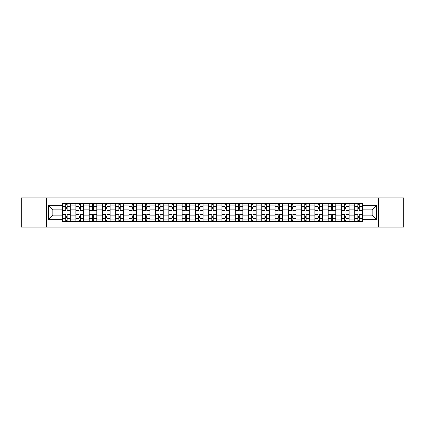 <?xml version="1.0" encoding="UTF-8"?>
<svg xmlns="http://www.w3.org/2000/svg" width="425" height="425" viewBox="0 0 425 425"><rect width="100%" height="100%" fill="white"/><g stroke="black" fill="none" stroke-linecap="round" stroke-linejoin="round"><path stroke-width="0.64" d="M378.388 227.099L403.75 227.099L403.75 197.901L21.25 197.901L21.25 227.099L378.388 227.099L378.388 197.901M75.894 221.648L75.894 205.944L70.274 205.944L70.274 221.648M70.274 205.944L70.274 203.352M75.894 205.944L75.894 203.352M83.555 203.352L83.555 221.648M89.17 221.648L89.17 203.352M96.831 203.352L96.831 221.648M102.446 221.648L102.446 203.352M110.107 203.352L110.107 221.648M115.728 221.648L115.728 203.352M123.388 203.352L123.388 221.648M129.003 221.648L129.003 203.352M136.664 203.352L136.664 221.648M142.279 221.648L142.279 203.352M149.94 203.352L149.94 221.648M155.561 221.648L155.561 203.352M163.221 203.352L163.221 221.648M168.837 221.648L168.837 203.352M176.497 203.352L176.497 221.648M182.113 221.648L182.113 203.352M189.773 203.352L189.773 221.648M195.394 221.648L195.394 203.352M203.054 203.352L203.054 221.648M208.67 221.648L208.67 203.352M216.33 203.352L216.33 221.648M221.946 221.648L221.946 203.352M229.606 203.352L229.606 221.648M235.227 221.648L235.227 203.352M242.887 203.352L242.887 221.648M248.503 221.648L248.503 203.352M256.163 203.352L256.163 221.648M261.779 221.648L261.779 203.352M269.439 203.352L269.439 221.648M275.06 221.648L275.06 203.352M282.721 203.352L282.721 221.648M288.336 221.648L288.336 203.352M295.997 203.352L295.997 221.648M301.612 221.648L301.612 203.352M309.272 203.352L309.272 221.648M314.893 221.648L314.893 203.352M322.554 203.352L322.554 221.648M328.169 221.648L328.169 203.352M335.83 203.352L335.83 221.648M341.445 221.648L341.445 203.352M349.106 203.352L349.106 221.648M354.726 221.648L354.726 203.352M354.726 215.14L349.106 215.14M341.445 215.14L335.83 215.14M328.169 215.14L322.554 215.14M314.893 215.14L309.272 215.14M301.612 215.14L295.997 215.14M288.336 215.14L282.721 215.14M275.06 215.14L269.439 215.14M261.779 215.14L256.163 215.14M248.503 215.14L242.887 215.14M235.227 215.14L229.606 215.14M221.946 215.14L216.33 215.14M208.67 215.14L203.054 215.14M195.394 215.14L189.773 215.14M182.113 215.14L176.497 215.14M168.837 215.14L163.221 215.14M155.561 215.14L149.94 215.14M142.279 215.14L136.664 215.14M129.003 215.14L123.388 215.14M115.728 215.14L110.107 215.14M102.446 215.14L96.831 215.14M89.17 215.14L83.555 215.14M75.894 215.14L70.274 215.14M354.726 209.86L349.106 209.86M341.445 209.86L335.83 209.86M328.169 209.86L322.554 209.86M314.893 209.86L309.272 209.86M301.612 209.86L295.997 209.86M288.336 209.86L282.721 209.86M275.06 209.86L269.439 209.86M261.779 209.86L256.163 209.86M248.503 209.86L242.887 209.86M235.227 209.86L229.606 209.86M221.946 209.86L216.33 209.86M208.67 209.86L203.054 209.86M195.394 209.86L189.773 209.86M182.113 209.86L176.497 209.86M168.837 209.86L163.221 209.86M155.561 209.86L149.94 209.86M142.279 209.86L136.664 209.86M129.003 209.86L123.388 209.86M115.728 209.86L110.107 209.86M102.446 209.86L96.831 209.86M89.17 209.86L83.555 209.86M75.894 209.86L70.274 209.86M52.828 215.14L62.613 215.14L62.613 209.86L52.828 209.86L52.828 215.14L48.317 219.651L48.317 205.349L62.613 205.349L62.613 209.86M362.387 209.86L362.387 215.14L372.172 215.14L372.172 209.86L362.387 209.86L362.387 203.352L62.613 203.352L62.613 205.349M362.387 205.349L376.683 205.349L376.683 219.651L362.387 219.651L362.387 215.14M62.613 215.14L62.613 221.648L362.387 221.648L362.387 219.651M62.613 219.651L48.317 219.651M46.612 227.099L46.612 197.901M67.129 220.373L65.763 220.373M65.763 204.627L67.129 204.627M80.405 220.373L79.045 220.373M79.045 204.627L80.405 204.627M93.681 220.373L92.321 220.373M92.321 204.627L93.681 204.627M106.962 220.373L105.597 220.373M105.597 204.627L106.962 204.627M120.238 220.373L118.878 220.373M118.878 204.627L120.238 204.627M133.514 220.373L132.154 220.373M132.154 204.627L133.514 204.627M146.795 220.373L145.43 220.373M145.43 204.627L146.795 204.627M160.071 220.373L158.706 220.373M158.706 204.627L160.071 204.627M173.347 220.373L171.987 220.373M171.987 204.627L173.347 204.627M186.628 220.373L185.263 220.373M185.263 204.627L186.628 204.627M199.904 220.373L198.539 220.373M198.539 204.627L199.904 204.627M213.18 220.373L211.82 220.373M211.82 204.627L213.18 204.627M226.461 220.373L225.096 220.373M225.096 204.627L226.461 204.627M239.737 220.373L238.372 220.373M238.372 204.627L239.737 204.627M253.013 220.373L251.653 220.373M251.653 204.627L253.013 204.627M266.294 220.373L264.929 220.373M264.929 204.627L266.294 204.627M279.57 220.373L278.205 220.373M278.205 204.627L279.57 204.627M292.846 220.373L291.486 220.373M291.486 204.627L292.846 204.627M306.122 220.373L304.762 220.373M304.762 204.627L306.122 204.627M319.403 220.373L318.038 220.373M318.038 204.627L319.403 204.627M332.679 220.373L331.319 220.373M331.319 204.627L332.679 204.627M345.955 220.373L344.595 220.373M344.595 204.627L345.955 204.627M359.237 220.373L357.871 220.373M357.871 204.627L359.237 204.627M48.317 205.349L52.828 209.86M372.172 215.14L376.683 219.651M372.172 209.86L376.683 205.349M70.231 221.648L70.231 210.497L67.129 210.497L67.129 203.352M65.763 203.352L65.763 210.497L62.656 210.497L62.656 203.352M70.231 210.497L70.231 203.352M62.656 221.648L62.656 214.503L65.763 214.503L65.763 221.648M67.129 221.648L67.129 214.503L70.231 214.503M65.763 208.627L67.129 208.627M62.656 214.503L62.656 210.497M67.129 216.373L65.763 216.373M67.129 220.543L65.763 220.543M65.763 217.478L67.129 217.478M67.129 207.522L65.763 207.522M65.763 204.457L67.129 204.457M83.512 221.648L83.512 210.497L80.405 210.497L80.405 203.352M79.045 203.352L79.045 210.497L75.937 210.497L75.937 203.352M83.512 210.497L83.512 203.352M75.937 221.648L75.937 214.503L79.045 214.503L79.045 221.648M80.405 221.648L80.405 214.503L83.512 214.503M79.045 208.627L80.405 208.627M75.937 214.503L75.937 210.497M80.405 216.373L79.045 216.373M80.405 220.543L79.045 220.543M79.045 217.478L80.405 217.478M80.405 207.522L79.045 207.522M79.045 204.457L80.405 204.457M96.788 221.648L96.788 210.497L93.681 210.497L93.681 203.352M92.321 203.352L92.321 210.497L89.213 210.497L89.213 203.352M96.788 210.497L96.788 203.352M89.213 221.648L89.213 214.503L92.321 214.503L92.321 221.648M93.681 221.648L93.681 214.503L96.788 214.503M92.321 208.627L93.681 208.627M89.213 214.503L89.213 210.497M93.681 216.373L92.321 216.373M93.681 220.543L92.321 220.543M92.321 217.478L93.681 217.478M93.681 207.522L92.321 207.522M92.321 204.457L93.681 204.457M110.064 221.648L110.064 210.497L106.962 210.497L106.962 203.352M105.597 203.352L105.597 210.497L102.489 210.497L102.489 203.352M110.064 210.497L110.064 203.352M102.489 221.648L102.489 214.503L105.597 214.503L105.597 221.648M106.962 221.648L106.962 214.503L110.064 214.503M105.597 208.627L106.962 208.627M102.489 214.503L102.489 210.497M106.962 216.373L105.597 216.373M106.962 220.543L105.597 220.543M105.597 217.478L106.962 217.478M106.962 207.522L105.597 207.522M105.597 204.457L106.962 204.457M123.346 221.648L123.346 210.497L120.238 210.497L120.238 203.352M118.878 203.352L118.878 210.497L115.77 210.497L115.77 203.352M123.346 210.497L123.346 203.352M115.77 221.648L115.77 214.503L118.878 214.503L118.878 221.648M120.238 221.648L120.238 214.503L123.346 214.503M118.878 208.627L120.238 208.627M115.77 214.503L115.77 210.497M120.238 216.373L118.878 216.373M120.238 220.543L118.878 220.543M118.878 217.478L120.238 217.478M120.238 207.522L118.878 207.522M118.878 204.457L120.238 204.457M136.622 221.648L136.622 210.497L133.514 210.497L133.514 203.352M132.154 203.352L132.154 210.497L129.046 210.497L129.046 203.352M136.622 210.497L136.622 203.352M129.046 221.648L129.046 214.503L132.154 214.503L132.154 221.648M133.514 221.648L133.514 214.503L136.622 214.503M132.154 208.627L133.514 208.627M129.046 214.503L129.046 210.497M133.514 216.373L132.154 216.373M133.514 220.543L132.154 220.543M132.154 217.478L133.514 217.478M133.514 207.522L132.154 207.522M132.154 204.457L133.514 204.457M149.898 221.648L149.898 210.497L146.795 210.497L146.795 203.352M145.43 203.352L145.43 210.497L142.322 210.497L142.322 203.352M149.898 210.497L149.898 203.352M142.322 221.648L142.322 214.503L145.43 214.503L145.43 221.648M146.795 221.648L146.795 214.503L149.898 214.503M145.43 208.627L146.795 208.627M142.322 214.503L142.322 210.497M146.795 216.373L145.43 216.373M146.795 220.543L145.43 220.543M145.43 217.478L146.795 217.478M146.795 207.522L145.43 207.522M145.43 204.457L146.795 204.457M163.179 221.648L163.179 210.497L160.071 210.497L160.071 203.352M158.706 203.352L158.706 210.497L155.603 210.497L155.603 203.352M163.179 210.497L163.179 203.352M155.603 221.648L155.603 214.503L158.706 214.503L158.706 221.648M160.071 221.648L160.071 214.503L163.179 214.503M158.706 208.627L160.071 208.627M155.603 214.503L155.603 210.497M160.071 216.373L158.706 216.373M160.071 220.543L158.706 220.543M158.706 217.478L160.071 217.478M160.071 207.522L158.706 207.522M158.706 204.457L160.071 204.457M176.455 221.648L176.455 210.497L173.347 210.497L173.347 203.352M171.987 203.352L171.987 210.497L168.879 210.497L168.879 203.352M176.455 210.497L176.455 203.352M168.879 221.648L168.879 214.503L171.987 214.503L171.987 221.648M173.347 221.648L173.347 214.503L176.455 214.503M171.987 208.627L173.347 208.627M168.879 214.503L168.879 210.497M173.347 216.373L171.987 216.373M173.347 220.543L171.987 220.543M171.987 217.478L173.347 217.478M173.347 207.522L171.987 207.522M171.987 204.457L173.347 204.457M189.731 221.648L189.731 210.497L186.628 210.497L186.628 203.352M185.263 203.352L185.263 210.497L182.155 210.497L182.155 203.352M189.731 210.497L189.731 203.352M182.155 221.648L182.155 214.503L185.263 214.503L185.263 221.648M186.628 221.648L186.628 214.503L189.731 214.503M185.263 208.627L186.628 208.627M182.155 214.503L182.155 210.497M186.628 216.373L185.263 216.373M186.628 220.543L185.263 220.543M185.263 217.478L186.628 217.478M186.628 207.522L185.263 207.522M185.263 204.457L186.628 204.457M203.012 221.648L203.012 210.497L199.904 210.497L199.904 203.352M198.539 203.352L198.539 210.497L195.436 210.497L195.436 203.352M203.012 210.497L203.012 203.352M195.436 221.648L195.436 214.503L198.539 214.503L198.539 221.648M199.904 221.648L199.904 214.503L203.012 214.503M198.539 208.627L199.904 208.627M195.436 214.503L195.436 210.497M199.904 216.373L198.539 216.373M199.904 220.543L198.539 220.543M198.539 217.478L199.904 217.478M199.904 207.522L198.539 207.522M198.539 204.457L199.904 204.457M216.288 221.648L216.288 210.497L213.18 210.497L213.18 203.352M211.82 203.352L211.82 210.497L208.712 210.497L208.712 203.352M216.288 210.497L216.288 203.352M208.712 221.648L208.712 214.503L211.82 214.503L211.82 221.648M213.18 221.648L213.18 214.503L216.288 214.503M211.82 208.627L213.18 208.627M208.712 214.503L208.712 210.497M213.18 216.373L211.82 216.373M213.18 220.543L211.82 220.543M211.82 217.478L213.18 217.478M213.18 207.522L211.82 207.522M211.82 204.457L213.18 204.457M229.564 221.648L229.564 210.497L226.461 210.497L226.461 203.352M225.096 203.352L225.096 210.497L221.988 210.497L221.988 203.352M229.564 210.497L229.564 203.352M221.988 221.648L221.988 214.503L225.096 214.503L225.096 221.648M226.461 221.648L226.461 214.503L229.564 214.503M225.096 208.627L226.461 208.627M221.988 214.503L221.988 210.497M226.461 216.373L225.096 216.373M226.461 220.543L225.096 220.543M225.096 217.478L226.461 217.478M226.461 207.522L225.096 207.522M225.096 204.457L226.461 204.457M242.845 221.648L242.845 210.497L239.737 210.497L239.737 203.352M238.372 203.352L238.372 210.497L235.269 210.497L235.269 203.352M242.845 210.497L242.845 203.352M235.269 221.648L235.269 214.503L238.372 214.503L238.372 221.648M239.737 221.648L239.737 214.503L242.845 214.503M238.372 208.627L239.737 208.627M235.269 214.503L235.269 210.497M239.737 216.373L238.372 216.373M239.737 220.543L238.372 220.543M238.372 217.478L239.737 217.478M239.737 207.522L238.372 207.522M238.372 204.457L239.737 204.457M256.121 221.648L256.121 210.497L253.013 210.497L253.013 203.352M251.653 203.352L251.653 210.497L248.545 210.497L248.545 203.352M256.121 210.497L256.121 203.352M248.545 221.648L248.545 214.503L251.653 214.503L251.653 221.648M253.013 221.648L253.013 214.503L256.121 214.503M251.653 208.627L253.013 208.627M248.545 214.503L248.545 210.497M253.013 216.373L251.653 216.373M253.013 220.543L251.653 220.543M251.653 217.478L253.013 217.478M253.013 207.522L251.653 207.522M251.653 204.457L253.013 204.457M269.397 221.648L269.397 210.497L266.294 210.497L266.294 203.352M264.929 203.352L264.929 210.497L261.821 210.497L261.821 203.352M269.397 210.497L269.397 203.352M261.821 221.648L261.821 214.503L264.929 214.503L264.929 221.648M266.294 221.648L266.294 214.503L269.397 214.503M264.929 208.627L266.294 208.627M261.821 214.503L261.821 210.497M266.294 216.373L264.929 216.373M266.294 220.543L264.929 220.543M264.929 217.478L266.294 217.478M266.294 207.522L264.929 207.522M264.929 204.457L266.294 204.457M282.678 221.648L282.678 210.497L279.57 210.497L279.57 203.352M278.205 203.352L278.205 210.497L275.103 210.497L275.103 203.352M282.678 210.497L282.678 203.352M275.103 221.648L275.103 214.503L278.205 214.503L278.205 221.648M279.57 221.648L279.57 214.503L282.678 214.503M278.205 208.627L279.57 208.627M275.103 214.503L275.103 210.497M279.57 216.373L278.205 216.373M279.57 220.543L278.205 220.543M278.205 217.478L279.57 217.478M279.57 207.522L278.205 207.522M278.205 204.457L279.57 204.457M295.954 221.648L295.954 210.497L292.846 210.497L292.846 203.352M291.486 203.352L291.486 210.497L288.378 210.497L288.378 203.352M295.954 210.497L295.954 203.352M288.378 221.648L288.378 214.503L291.486 214.503L291.486 221.648M292.846 221.648L292.846 214.503L295.954 214.503M291.486 208.627L292.846 208.627M288.378 214.503L288.378 210.497M292.846 216.373L291.486 216.373M292.846 220.543L291.486 220.543M291.486 217.478L292.846 217.478M292.846 207.522L291.486 207.522M291.486 204.457L292.846 204.457M309.23 221.648L309.23 210.497L306.122 210.497L306.122 203.352M304.762 203.352L304.762 210.497L301.654 210.497L301.654 203.352M309.23 210.497L309.23 203.352M301.654 221.648L301.654 214.503L304.762 214.503L304.762 221.648M306.122 221.648L306.122 214.503L309.23 214.503M304.762 208.627L306.122 208.627M301.654 214.503L301.654 210.497M306.122 216.373L304.762 216.373M306.122 220.543L304.762 220.543M304.762 217.478L306.122 217.478M306.122 207.522L304.762 207.522M304.762 204.457L306.122 204.457M322.511 221.648L322.511 210.497L319.403 210.497L319.403 203.352M318.038 203.352L318.038 210.497L314.936 210.497L314.936 203.352M322.511 210.497L322.511 203.352M314.936 221.648L314.936 214.503L318.038 214.503L318.038 221.648M319.403 221.648L319.403 214.503L322.511 214.503M318.038 208.627L319.403 208.627M314.936 214.503L314.936 210.497M319.403 216.373L318.038 216.373M319.403 220.543L318.038 220.543M318.038 217.478L319.403 217.478M319.403 207.522L318.038 207.522M318.038 204.457L319.403 204.457M335.787 221.648L335.787 210.497L332.679 210.497L332.679 203.352M331.319 203.352L331.319 210.497L328.212 210.497L328.212 203.352M335.787 210.497L335.787 203.352M328.212 221.648L328.212 214.503L331.319 214.503L331.319 221.648M332.679 221.648L332.679 214.503L335.787 214.503M331.319 208.627L332.679 208.627M328.212 214.503L328.212 210.497M332.679 216.373L331.319 216.373M332.679 220.543L331.319 220.543M331.319 217.478L332.679 217.478M332.679 207.522L331.319 207.522M331.319 204.457L332.679 204.457M349.063 221.648L349.063 210.497L345.955 210.497L345.955 203.352M344.595 203.352L344.595 210.497L341.487 210.497L341.487 203.352M349.063 210.497L349.063 203.352M341.487 221.648L341.487 214.503L344.595 214.503L344.595 221.648M345.955 221.648L345.955 214.503L349.063 214.503M344.595 208.627L345.955 208.627M341.487 214.503L341.487 210.497M345.955 216.373L344.595 216.373M345.955 220.543L344.595 220.543M344.595 217.478L345.955 217.478M345.955 207.522L344.595 207.522M344.595 204.457L345.955 204.457M362.344 221.648L362.344 210.497L359.237 210.497L359.237 203.352M357.871 203.352L357.871 210.497L354.769 210.497L354.769 203.352M362.344 210.497L362.344 203.352M354.769 221.648L354.769 214.503L357.871 214.503L357.871 221.648M359.237 221.648L359.237 214.503L362.344 214.503M357.871 208.627L359.237 208.627M354.769 214.503L354.769 210.497M359.237 216.373L357.871 216.373M359.237 220.543L357.871 220.543M357.871 217.478L359.237 217.478M359.237 207.522L357.871 207.522M357.871 204.457L359.237 204.457M341.445 205.944L335.83 205.944M328.169 205.944L322.554 205.944M314.893 205.944L309.272 205.944M301.612 205.944L295.997 205.944M288.336 205.944L282.721 205.944M275.06 205.944L269.439 205.944M261.779 205.944L256.163 205.944M248.503 205.944L242.887 205.944M235.227 205.944L229.606 205.944M221.946 205.944L216.33 205.944M208.67 205.944L203.054 205.944M195.394 205.944L189.773 205.944M182.113 205.944L176.497 205.944M168.837 205.944L163.221 205.944M155.561 205.944L149.94 205.944M142.279 205.944L136.664 205.944M129.003 205.944L123.388 205.944M115.728 205.944L110.107 205.944M102.446 205.944L96.831 205.944M89.17 205.944L83.555 205.944M354.726 205.944L349.106 205.944M341.445 219.056L335.83 219.056M328.169 219.056L322.554 219.056M314.893 219.056L309.272 219.056M301.612 219.056L295.997 219.056M288.336 219.056L282.721 219.056M275.06 219.056L269.439 219.056M261.779 219.056L256.163 219.056M248.503 219.056L242.887 219.056M235.227 219.056L229.606 219.056M221.946 219.056L216.33 219.056M208.67 219.056L203.054 219.056M195.394 219.056L189.773 219.056M182.113 219.056L176.497 219.056M168.837 219.056L163.221 219.056M155.561 219.056L149.94 219.056M142.279 219.056L136.664 219.056M129.003 219.056L123.388 219.056M115.728 219.056L110.107 219.056M102.446 219.056L96.831 219.056M89.17 219.056L83.555 219.056M75.894 219.056L70.274 219.056M354.726 219.056L349.106 219.056M70.231 206.284L67.129 206.284M65.763 206.284L62.656 206.284M65.763 206.401L62.656 206.401M65.763 218.599L62.656 218.599M65.763 218.716L62.656 218.716M70.231 218.716L67.129 218.716M70.231 206.401L67.129 206.401M70.231 218.599L67.129 218.599M83.512 206.284L80.405 206.284M79.045 206.284L75.937 206.284M79.045 206.401L75.937 206.401M79.045 218.599L75.937 218.599M79.045 218.716L75.937 218.716M83.512 218.716L80.405 218.716M83.512 206.401L80.405 206.401M83.512 218.599L80.405 218.599M96.788 206.284L93.681 206.284M92.321 206.284L89.213 206.284M92.321 206.401L89.213 206.401M92.321 218.599L89.213 218.599M92.321 218.716L89.213 218.716M96.788 218.716L93.681 218.716M96.788 206.401L93.681 206.401M96.788 218.599L93.681 218.599M110.064 206.284L106.962 206.284M105.597 206.284L102.489 206.284M105.597 206.401L102.489 206.401M105.597 218.599L102.489 218.599M105.597 218.716L102.489 218.716M110.064 218.716L106.962 218.716M110.064 206.401L106.962 206.401M110.064 218.599L106.962 218.599M123.346 206.284L120.238 206.284M118.878 206.284L115.77 206.284M118.878 206.401L115.77 206.401M118.878 218.599L115.77 218.599M118.878 218.716L115.77 218.716M123.346 218.716L120.238 218.716M123.346 206.401L120.238 206.401M123.346 218.599L120.238 218.599M136.622 206.284L133.514 206.284M132.154 206.284L129.046 206.284M132.154 206.401L129.046 206.401M132.154 218.599L129.046 218.599M132.154 218.716L129.046 218.716M136.622 218.716L133.514 218.716M136.622 206.401L133.514 206.401M136.622 218.599L133.514 218.599M149.898 206.284L146.795 206.284M145.43 206.284L142.322 206.284M145.43 206.401L142.322 206.401M145.43 218.599L142.322 218.599M145.43 218.716L142.322 218.716M149.898 218.716L146.795 218.716M149.898 206.401L146.795 206.401M149.898 218.599L146.795 218.599M163.179 206.284L160.071 206.284M158.706 206.284L155.603 206.284M158.706 206.401L155.603 206.401M158.706 218.599L155.603 218.599M158.706 218.716L155.603 218.716M163.179 218.716L160.071 218.716M163.179 206.401L160.071 206.401M163.179 218.599L160.071 218.599M176.455 206.284L173.347 206.284M171.987 206.284L168.879 206.284M171.987 206.401L168.879 206.401M171.987 218.599L168.879 218.599M171.987 218.716L168.879 218.716M176.455 218.716L173.347 218.716M176.455 206.401L173.347 206.401M176.455 218.599L173.347 218.599M189.731 206.284L186.628 206.284M185.263 206.284L182.155 206.284M185.263 206.401L182.155 206.401M185.263 218.599L182.155 218.599M185.263 218.716L182.155 218.716M189.731 218.716L186.628 218.716M189.731 206.401L186.628 206.401M189.731 218.599L186.628 218.599M203.012 206.284L199.904 206.284M198.539 206.284L195.436 206.284M198.539 206.401L195.436 206.401M198.539 218.599L195.436 218.599M198.539 218.716L195.436 218.716M203.012 218.716L199.904 218.716M203.012 206.401L199.904 206.401M203.012 218.599L199.904 218.599M216.288 206.284L213.18 206.284M211.82 206.284L208.712 206.284M211.82 206.401L208.712 206.401M211.82 218.599L208.712 218.599M211.82 218.716L208.712 218.716M216.288 218.716L213.18 218.716M216.288 206.401L213.18 206.401M216.288 218.599L213.18 218.599M229.564 206.284L226.461 206.284M225.096 206.284L221.988 206.284M225.096 206.401L221.988 206.401M225.096 218.599L221.988 218.599M225.096 218.716L221.988 218.716M229.564 218.716L226.461 218.716M229.564 206.401L226.461 206.401M229.564 218.599L226.461 218.599M242.845 206.284L239.737 206.284M238.372 206.284L235.269 206.284M238.372 206.401L235.269 206.401M238.372 218.599L235.269 218.599M238.372 218.716L235.269 218.716M242.845 218.716L239.737 218.716M242.845 206.401L239.737 206.401M242.845 218.599L239.737 218.599M256.121 206.284L253.013 206.284M251.653 206.284L248.545 206.284M251.653 206.401L248.545 206.401M251.653 218.599L248.545 218.599M251.653 218.716L248.545 218.716M256.121 218.716L253.013 218.716M256.121 206.401L253.013 206.401M256.121 218.599L253.013 218.599M269.397 206.284L266.294 206.284M264.929 206.284L261.821 206.284M264.929 206.401L261.821 206.401M264.929 218.599L261.821 218.599M264.929 218.716L261.821 218.716M269.397 218.716L266.294 218.716M269.397 206.401L266.294 206.401M269.397 218.599L266.294 218.599M282.678 206.284L279.57 206.284M278.205 206.284L275.103 206.284M278.205 206.401L275.103 206.401M278.205 218.599L275.103 218.599M278.205 218.716L275.103 218.716M282.678 218.716L279.57 218.716M282.678 206.401L279.57 206.401M282.678 218.599L279.57 218.599M295.954 206.284L292.846 206.284M291.486 206.284L288.378 206.284M291.486 206.401L288.378 206.401M291.486 218.599L288.378 218.599M291.486 218.716L288.378 218.716M295.954 218.716L292.846 218.716M295.954 206.401L292.846 206.401M295.954 218.599L292.846 218.599M309.23 206.284L306.122 206.284M304.762 206.284L301.654 206.284M304.762 206.401L301.654 206.401M304.762 218.599L301.654 218.599M304.762 218.716L301.654 218.716M309.23 218.716L306.122 218.716M309.23 206.401L306.122 206.401M309.23 218.599L306.122 218.599M322.511 206.284L319.403 206.284M318.038 206.284L314.936 206.284M318.038 206.401L314.936 206.401M318.038 218.599L314.936 218.599M318.038 218.716L314.936 218.716M322.511 218.716L319.403 218.716M322.511 206.401L319.403 206.401M322.511 218.599L319.403 218.599M335.787 206.284L332.679 206.284M331.319 206.284L328.212 206.284M331.319 206.401L328.212 206.401M331.319 218.599L328.212 218.599M331.319 218.716L328.212 218.716M335.787 218.716L332.679 218.716M335.787 206.401L332.679 206.401M335.787 218.599L332.679 218.599M349.063 206.284L345.955 206.284M344.595 206.284L341.487 206.284M344.595 206.401L341.487 206.401M344.595 218.599L341.487 218.599M344.595 218.716L341.487 218.716M349.063 218.716L345.955 218.716M349.063 206.401L345.955 206.401M349.063 218.599L345.955 218.599M362.344 206.284L359.237 206.284M357.871 206.284L354.769 206.284M357.871 206.401L354.769 206.401M357.871 218.599L354.769 218.599M357.871 218.716L354.769 218.716M362.344 218.716L359.237 218.716M362.344 206.401L359.237 206.401M362.344 218.599L359.237 218.599"/></g></svg>
